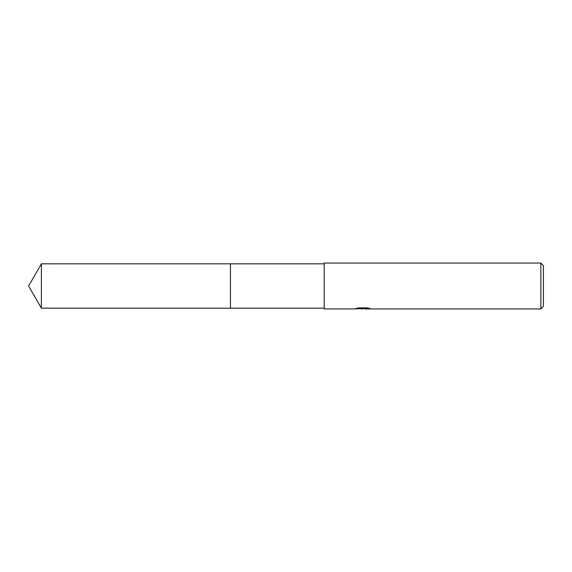 <?xml version="1.0" encoding="UTF-8"?>
<svg xmlns="http://www.w3.org/2000/svg" width="572" height="572" viewBox="0 0 572 572"><rect width="100%" height="100%" fill="white"/><g stroke="black" fill="none" stroke-linecap="round" stroke-linejoin="round"><path stroke-width="0.86" d="M324.231 308.172L230.445 308.172L230.445 263.828L324.231 263.828M230.445 308.172L230.445 263.828L230.445 308.179L41.398 308.172L41.398 263.828L230.445 263.821M364.8 308.573L359.788 308.708M362.455 308.937L361.368 308.937M540.855 308.937L540.855 263.063L543.4 265.615L543.4 306.385L540.855 308.937L364.886 308.937L364.8 308.415L367.889 307.986M358.051 307.979L363.37 307.979L363.37 308.501L354.654 308.937L324.231 308.937L324.231 263.063L540.855 263.063M363.37 308.501L356.041 308.501L358.43 307.9L367.474 307.9L370.098 308.573L364.8 308.923M363.37 308.43L364.8 308.43M41.398 263.828L28.6 286L41.398 308.172"/></g></svg>
